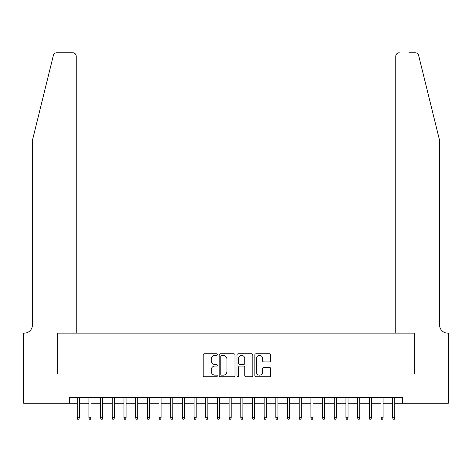 <?xml version="1.0" encoding="UTF-8"?>
<svg xmlns="http://www.w3.org/2000/svg" width="472" height="472" viewBox="0 0 472 472"><rect width="100%" height="100%" fill="white"/><g stroke="black" fill="none" stroke-linecap="round" stroke-linejoin="round"><path stroke-width="0.71" d="M217.309 354.608A0.802 0.802 0 0 0 216.506 353.805L204.323 353.805A1.145 1.145 0 0 0 203.172 354.956L203.172 375.594A1.145 1.145 0 0 0 204.323 376.744L216.506 376.744A0.802 0.802 0 0 0 217.309 375.942A0.802 0.802 0 0 0 216.506 375.134L214.925 375.134A3.67 3.67 0 0 1 211.255 371.464L211.255 369.747A3.67 3.67 0 0 1 214.925 366.077L216.506 366.077A0.802 0.802 0 0 0 217.309 365.275A0.802 0.802 0 0 0 216.506 364.472L214.925 364.472A3.67 3.67 0 0 1 211.255 360.803L211.255 359.08A3.67 3.67 0 0 1 214.925 355.41L216.506 355.41A0.802 0.802 0 0 0 217.309 354.608M269.512 361.894A1.145 1.145 0 0 0 270.662 360.744L270.662 354.956A1.145 1.145 0 0 0 269.512 353.805L255.983 353.805A1.145 1.145 0 0 0 254.839 354.956L254.839 375.594A1.145 1.145 0 0 0 255.983 376.744L269.512 376.744A1.145 1.145 0 0 0 270.662 375.594L270.662 368.602A1.145 1.145 0 0 0 269.512 367.452L263.724 367.452A1.145 1.145 0 0 0 262.579 368.602L262.579 372.072A3.068 3.068 0 0 1 259.512 375.134A3.068 3.068 0 0 1 256.443 372.072L256.443 358.478A3.068 3.068 0 0 1 259.512 355.41A3.068 3.068 0 0 1 262.579 358.478L262.579 360.744A1.145 1.145 0 0 0 263.724 361.894L269.512 361.894M69.514 403.247L23.659 403.247L23.659 374.036L57.248 374.036L57.248 333.143L414.752 333.143L414.752 374.036L448.341 374.036L448.341 403.247L402.486 403.247L402.486 397.4L69.514 397.4L69.514 403.247L77.225 403.247M234.997 354.956A1.145 1.145 0 0 0 233.852 353.805L220.318 353.805A1.145 1.145 0 0 0 219.173 354.956L219.173 375.594A1.145 1.145 0 0 0 220.318 376.744L233.852 376.744A1.145 1.145 0 0 0 234.997 375.594L234.997 354.956M238.148 353.805L251.682 353.805A1.145 1.145 0 0 1 252.827 354.956L252.827 375.594A1.145 1.145 0 0 1 251.682 376.744L245.888 376.744A1.145 1.145 0 0 1 244.744 375.594L244.744 367.222A1.145 1.145 0 0 0 243.599 366.077L239.758 366.077A1.145 1.145 0 0 0 238.608 367.222L238.608 375.942A0.802 0.802 0 0 1 237.805 376.744A0.802 0.802 0 0 1 237.003 375.942L237.003 354.956A1.145 1.145 0 0 1 238.148 353.805M79.331 403.247L88.907 403.247M91.013 403.247L100.595 403.247M102.695 403.247L112.277 403.247M114.377 403.247L123.959 403.247M126.059 403.247L135.641 403.247M137.747 403.247L147.323 403.247M149.429 403.247L159.005 403.247M161.111 403.247L170.693 403.247M172.793 403.247L182.375 403.247M184.475 403.247L194.057 403.247M196.163 403.247L205.739 403.247M207.845 403.247L217.421 403.247M219.527 403.247L229.109 403.247M231.209 403.247L240.791 403.247M242.891 403.247L252.473 403.247M254.579 403.247L264.155 403.247M266.261 403.247L275.837 403.247M277.943 403.247L287.525 403.247M289.625 403.247L299.207 403.247M301.307 403.247L310.889 403.247M312.995 403.247L322.571 403.247M324.677 403.247L334.253 403.247M336.359 403.247L345.941 403.247M348.041 403.247L357.623 403.247M359.723 403.247L369.305 403.247M371.405 403.247L380.987 403.247M383.093 403.247L392.669 403.247M394.775 403.247L402.486 403.247M221.58 355.41A0.802 0.802 0 0 0 220.778 356.212L220.778 374.331A0.802 0.802 0 0 0 221.58 375.134L223.244 375.134A3.67 3.67 0 0 0 226.914 371.464L226.914 359.08A3.67 3.67 0 0 0 223.244 355.41L221.58 355.41M244.744 358.537A3.068 3.068 0 0 0 241.676 355.469A3.068 3.068 0 0 0 238.608 358.537L238.608 363.322A1.145 1.145 0 0 0 239.758 364.472L243.599 364.472A1.145 1.145 0 0 0 244.744 363.322L244.744 358.537M77.225 417.732L77.691 419.248L78.859 419.248L79.331 417.732L77.225 417.732L77.225 397.4M79.331 417.732L79.331 397.4M53.377 55.413C54.268 53.495 54.268 53.495 53.377 55.413C54.268 53.495 54.268 53.495 53.377 55.413L32.42 140.373L32.42 324.966A8.177 8.177 0 0 1 24.243 333.143L23.6 333.143L23.6 374.036L57.071 374.036L57.071 333.143L76.234 333.143L76.234 56.256A3.505 3.505 0 0 0 72.729 52.752L56.782 52.752A3.505 3.505 0 0 0 53.377 55.413M63.03 52.752L72.729 52.752C74.841 52.97 76.01 54.138 76.234 56.256L76.234 333.143M32.42 324.966A8.177 8.177 0 0 1 24.243 333.143M433.154 114.324L418.623 55.413C417.732 53.495 417.732 53.495 418.623 55.413C417.732 53.495 417.732 53.495 418.623 55.413L439.579 140.373L439.579 324.966A8.177 8.177 0 0 0 447.757 333.143L448.4 333.143L448.4 374.036L414.929 374.036L414.929 333.143L395.766 333.143L395.766 56.256L395.766 333.143M408.97 52.752L415.218 52.752A3.505 3.505 0 0 1 418.623 55.413M399.271 52.752A3.505 3.505 0 0 0 395.766 56.256C395.99 54.138 397.158 52.97 399.271 52.752M439.579 324.966A8.177 8.177 0 0 0 447.757 333.143M88.907 417.732L89.379 419.248L90.547 419.248L91.013 417.732L88.907 417.732L88.907 397.4M91.013 417.732L91.013 397.4M100.595 417.732L101.061 419.248L102.229 419.248L102.695 417.732L100.595 417.732L100.595 397.4M102.695 417.732L102.695 397.4M112.277 417.732L112.743 419.248L113.911 419.248L114.377 417.732L112.277 417.732L112.277 397.4M114.377 417.732L114.377 397.4M123.959 417.732L124.425 419.248L125.593 419.248L126.059 417.732L123.959 417.732L123.959 397.4M126.059 417.732L126.059 397.4M135.641 417.732L136.107 419.248L137.275 419.248L137.747 417.732L135.641 417.732L135.641 397.4M137.747 417.732L137.747 397.4M147.323 417.732L147.795 419.248L148.963 419.248L149.429 417.732L147.323 417.732L147.323 397.4M149.429 417.732L149.429 397.4M159.005 417.732L159.477 419.248L160.645 419.248L161.111 417.732L159.005 417.732L159.005 397.4M161.111 417.732L161.111 397.4M170.693 417.732L171.159 419.248L172.327 419.248L172.793 417.732L170.693 417.732L170.693 397.4M172.793 417.732L172.793 397.4M182.375 417.732L182.841 419.248L184.009 419.248L184.475 417.732L182.375 417.732L182.375 397.4M184.475 417.732L184.475 397.4M194.057 417.732L194.523 419.248L195.691 419.248L196.163 417.732L194.057 417.732L194.057 397.4M196.163 417.732L196.163 397.4M205.739 417.732L206.205 419.248L207.379 419.248L207.845 417.732L205.739 417.732L205.739 397.4M207.845 417.732L207.845 397.4M217.421 417.732L217.893 419.248L219.061 419.248L219.527 417.732L217.421 417.732L217.421 397.4M219.527 417.732L219.527 397.4M229.109 417.732L229.575 419.248L230.743 419.248L231.209 417.732L229.109 417.732L229.109 397.4M231.209 417.732L231.209 397.4M240.791 417.732L241.257 419.248L242.425 419.248L242.891 417.732L240.791 417.732L240.791 397.4M242.891 417.732L242.891 397.4M252.473 417.732L252.939 419.248L254.107 419.248L254.579 417.732L252.473 417.732L252.473 397.4M254.579 417.732L254.579 397.4M264.155 417.732L264.621 419.248L265.795 419.248L266.261 417.732L264.155 417.732L264.155 397.4M266.261 417.732L266.261 397.4M275.837 417.732L276.309 419.248L277.477 419.248L277.943 417.732L275.837 417.732L275.837 397.4M277.943 417.732L277.943 397.4M287.525 417.732L287.991 419.248L289.159 419.248L289.625 417.732L287.525 417.732L287.525 397.4M289.625 417.732L289.625 397.4M299.207 417.732L299.673 419.248L300.841 419.248L301.307 417.732L299.207 417.732L299.207 397.4M301.307 417.732L301.307 397.4M310.889 417.732L311.355 419.248L312.523 419.248L312.995 417.732L310.889 417.732L310.889 397.4M312.995 417.732L312.995 397.4M322.571 417.732L323.037 419.248L324.205 419.248L324.677 417.732L322.571 417.732L322.571 397.4M324.677 417.732L324.677 397.4M334.253 417.732L334.725 419.248L335.893 419.248L336.359 417.732L334.253 417.732L334.253 397.4M336.359 417.732L336.359 397.4M345.941 417.732L346.407 419.248L347.575 419.248L348.041 417.732L345.941 417.732L345.941 397.4M348.041 417.732L348.041 397.4M357.623 417.732L358.089 419.248L359.257 419.248L359.723 417.732L357.623 417.732L357.623 397.4M359.723 417.732L359.723 397.4M369.305 417.732L369.771 419.248L370.939 419.248L371.405 417.732L369.305 417.732L369.305 397.4M371.405 417.732L371.405 397.4M380.987 417.732L381.453 419.248L382.621 419.248L383.093 417.732L380.987 417.732L380.987 397.4M383.093 417.732L383.093 397.4M392.669 417.732L393.141 419.248L394.309 419.248L394.775 417.732L392.669 417.732L392.669 397.4M394.775 417.732L394.775 397.4"/></g></svg>

